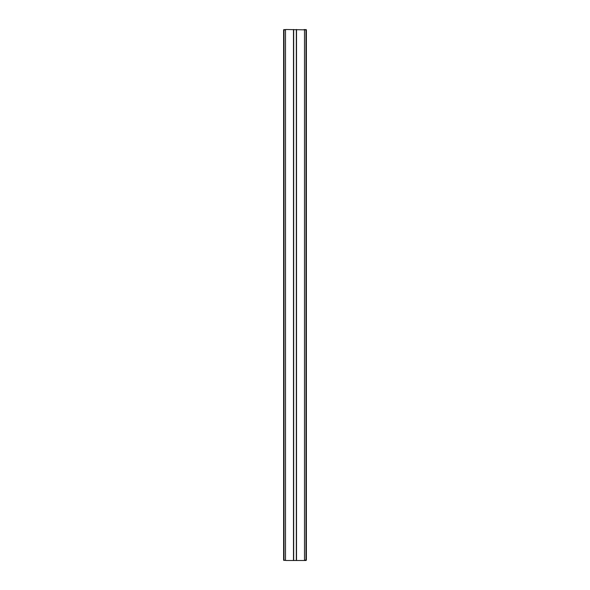 <?xml version="1.0" encoding="UTF-8"?>
<svg xmlns="http://www.w3.org/2000/svg" width="590" height="590" viewBox="0 0 590 590"><rect width="100%" height="100%" fill="white"/><g stroke="black" fill="none" stroke-linecap="round" stroke-linejoin="round"><path stroke-width="0.89" d="M283.62 560.124L283.62 29.876L284.004 29.876L284.004 560.124L285.87 560.5L284.004 560.124L283.62 560.124L284.004 560.5M285.494 29.876L284.004 29.876L285.87 29.5L285.494 29.876L285.494 560.124M304.506 29.876L304.506 560.124L305.996 560.124L305.996 29.876L285.87 29.5M304.13 29.5L306.38 29.876L306.38 560.124L305.996 560.5L285.87 560.5M293.481 29.5L293.481 560.5M296.519 29.5L296.519 560.5M304.13 560.5L304.506 560.124M283.62 29.876L284.004 29.5M305.996 29.5L306.38 29.876M306.38 560.124L305.996 560.5M293.673 29.5L293.673 560.5M296.328 29.5L296.328 560.5"/></g></svg>
